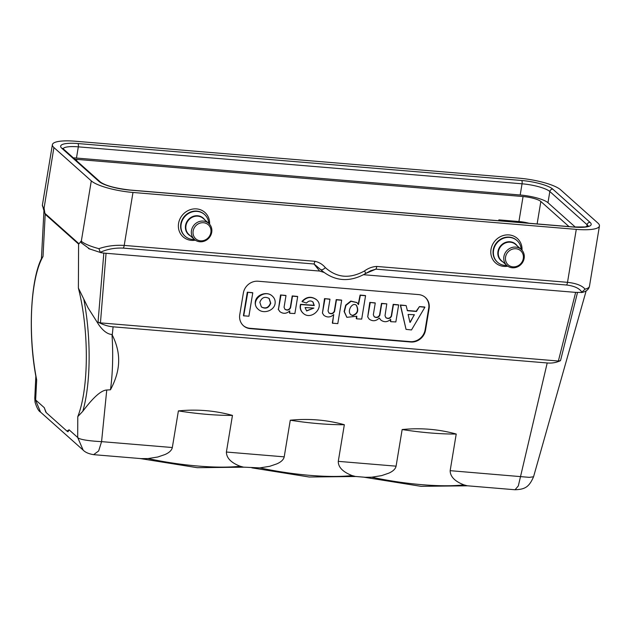 <?xml version="1.0" encoding="UTF-8"?>
<svg xmlns="http://www.w3.org/2000/svg" width="631" height="631" viewBox="0 0 631 631"><rect width="100%" height="100%" fill="white"/><g stroke="black" fill="none" stroke-linecap="round" stroke-linejoin="round"><path stroke-width="0.95" d="M110.464 389.792L106.749 390.013C99.682 390.368 90.115 401.592 82.795 411.286L77.787 416.618L77.692 437.488L69.071 429.798A91.945 26.991 86.6 0 1 66.862 431.028L46.308 412.69A91.945 26.991 86.6 0 1 44.273 407.673L35.644 399.983L36.677 379.941A91.945 26.991 86.6 0 1 43.018 256.509L45.195 214.272L78.591 244.063L78.386 288.059L88.08 307.857L98.941 325.012C103.287 331.054 107.633 334.225 111.987 334.501L112.263 335.045C116.798 344.116 118.928 353.005 118.644 361.721C118.447 370.586 115.718 379.949 110.464 389.792A94.185 27.654 -93.4 0 0 112.563 363.346A94.185 27.654 -93.4 0 0 111.995 334.501M46.308 412.69L45.763 412.019M66.862 431.028L67.998 431.77L69.071 429.798M35.841 376.115L34.784 398.248L40.558 412.122C38.649 411.175 36.795 407.823 35.013 402.065L34.792 398.208M40.558 412.13L83.134 450.1L77.692 437.488C79.53 440.083 94.295 441.306 101.575 441.637L98.657 450.952L93.617 454.659M44.273 407.673L45.771 412.019M41.425 258.702L44.091 208.025L44.904 213.365L79.001 243.771L78.591 244.063M44.904 213.357L45.195 214.272M599.45 225.937L589.464 286.277A33.64 7.627 -170.6 0 1 585.071 289.148C582.097 285.583 576.245 283.311 567.514 282.325L576.277 229.376A33.64 7.627 9.4 0 0 599.45 225.937A33.64 7.627 9.4 0 0 597.928 223.082L560.541 189.726A33.64 7.627 9.4 0 0 518.856 178.163L75.554 141.241A33.64 7.627 9.4 0 0 52.389 144.68A33.64 7.627 9.4 0 0 53.911 147.536L44.091 208.025M568.996 226.584L540.846 201.478A14.355 3.25 9.4 0 0 523.06 196.541L76.808 159.375A14.355 3.25 9.4 0 0 74.837 159.249M529.023 223.256A14.355 3.25 9.4 0 0 518.927 221.536L498.869 219.864A4.488 1.017 -170.6 0 1 504.106 221.181M248.898 316.226L243.708 315.792L247.786 292.279L252.771 292.863L248.898 316.226M252.613 292.681L247.305 292.192L243.44 315.555L243.866 315.981M269.035 298.376L270.486 302.959C268.656 307.723 265.596 309.024 261.297 306.871M259.838 302.288L261.392 306.966C265.714 309.324 268.83 308.07 270.754 303.203L269.208 298.526C264.886 296.168 261.762 297.422 259.838 302.288M275.084 303.558C274.24 310.704 263.34 314.372 258.174 309.245C249.135 301.705 264.16 288.075 272.505 296.255C274.619 298.266 275.479 300.703 275.084 303.558M272.237 296.01C267.071 290.891 256.17 294.559 255.326 301.697C254.932 304.56 255.792 306.997 257.905 309.009M278.452 309.458L281.008 295.04L285.993 295.631L284.06 307.313L284.975 309.324C287.318 310.697 289.179 310.207 290.552 307.857L292.484 296.168L297.682 296.602L294.882 313.536L289.842 313.284L289.692 310.941C286.545 313.773 283.311 314.041 279.99 311.738L278.184 309.214L279.849 311.611M285.835 295.442L280.527 294.961L278.445 309.379M297.524 296.42L292.216 295.931L290.284 307.612C288.99 309.892 287.184 310.428 284.849 309.206M289.739 310.902L289.416 312.866L289.842 313.284M313.867 308.078L305.073 307.557L306.634 310.957L313.867 308.078M313.741 308.07L306.5 310.831M306.461 303.054L302.265 301.618C306.698 296.909 311.43 296.27 316.462 299.686C325.273 306.942 311.296 321.124 303.125 313.221C300.679 310.854 299.891 307.967 300.782 304.568L314.285 305.538L313.015 302.012C310.799 300.356 308.614 300.703 306.461 303.054M316.328 299.567L316.194 299.449C311.162 296.034 306.437 296.673 302.004 301.373L302.352 301.863M312.81 301.831L314.017 305.301L300.514 304.323C299.622 307.731 300.411 310.618 302.856 312.984L302.998 313.102M322.441 313.118L324.997 298.708L329.974 299.291L328.041 310.973L328.956 312.992C331.307 314.356 333.168 313.867 334.54 311.517L336.473 299.835L341.671 300.269L337.798 323.632L332.6 323.198L333.681 314.609C330.534 317.44 327.3 317.709 323.971 315.405L322.441 313.118L323.837 315.279M329.816 299.11L324.515 298.621L322.433 313.047M341.513 300.08L336.205 299.599L334.272 311.28C332.979 313.56 331.165 314.088 328.838 312.873M333.728 314.569L332.34 322.962L332.758 323.387M356.318 305.286C358.676 310.357 357.406 313.733 352.5 315.39L350.781 314.695M352.768 315.626C357.73 313.899 358.976 310.499 356.491 305.436C352.5 301.397 346.6 311.193 350.868 314.774L352.768 315.626M358.479 304.592L360.364 295.3L365.562 295.734L361.697 319.097L356.657 318.852L356.823 316.241L346.892 317.314L344.368 311.714L345.954 305.404L351.049 301.31L356.949 302.612L358.479 304.592M365.404 295.553L360.096 295.063L358.219 304.355M356.594 316.226L356.231 318.426L356.657 318.852M356.815 302.494L350.781 301.074L345.685 305.167L344.108 311.477L346.758 317.188M367.723 316.888L370.279 302.478L375.264 303.061L373.323 314.743L374.246 316.762C376.589 318.134 378.45 317.638 379.823 315.287L381.755 303.606L386.795 303.85L385.02 315.721L385.935 317.732C388.286 319.105 390.139 318.616 391.512 316.265L393.452 304.576L398.642 305.01L395.842 321.944L390.802 321.692L390.652 319.349C387.505 322.189 384.271 322.449 380.943 320.146L379.192 318.111C376.06 321.187 372.747 321.542 369.261 319.176L367.723 316.888L369.119 319.049M375.106 302.88L369.798 302.391L367.715 316.817M386.795 303.85L381.487 303.369L379.554 315.05C378.261 317.33 376.455 317.858 374.12 316.644M398.492 304.828L393.184 304.339L391.252 316.021C389.958 318.3 388.144 318.836 385.809 317.614M390.707 319.31L390.376 321.274L390.802 321.692M379.31 318.04L380.808 320.02M414.401 314.735L408.123 314.443L409.945 322.37L414.401 314.735M414.267 314.735L410.253 322.323M419.378 306.682L424.884 307.258L411.499 329.942L406.041 329.374L400.582 305.23L406.127 305.578L407.413 310.72L416.444 311.469L419.378 306.682L416.176 311.233L407.232 310.491M424.75 307.013L419.576 306.579M406.127 305.578L400.314 304.994L406.041 329.374M425.184 297.304A13.456 12.336 -48.3 0 1 428.701 308.22L425.128 329.768A13.456 12.336 -48.3 0 1 410.324 341.639L249.892 328.286A13.456 12.336 -48.3 0 1 243.274 325.572M418.574 294.59L258.142 281.229A13.456 12.336 131.7 0 0 243.337 293.107L239.764 314.656A13.456 12.336 131.7 0 0 243.471 325.754A13.456 12.336 131.7 0 0 250.294 328.641L410.726 342.002A13.456 12.336 131.7 0 0 425.531 330.123L429.096 308.575A13.456 12.336 131.7 0 0 425.389 297.477A13.456 12.336 131.7 0 0 418.574 294.59M319.601 271.054L102.743 252.999L100.29 252.313C107.309 249.135 114.984 247.731 123.313 248.109L314.041 263.995L319.601 271.054L323.932 272.387M363.59 274.722L575.653 292.382L558.38 361.019L100.447 322.883L106.055 253.276M558.38 361.019L560.517 360.648C556.353 362.62 551.912 363.393 547.211 362.967L113.091 326.819C108.406 326.464 103.381 324.902 98.026 322.133L100.447 322.883M98.026 322.133L103.847 252.96M100.29 252.313L98.917 248.661C106.718 245.987 115.15 244.899 124.212 245.412L314.94 261.297L314.041 263.995L322.031 270.77M321.984 270.731L322.457 271.149A38.12 34.957 -48.3 0 1 320.871 269.634C321.881 270.147 323.38 269.484 325.375 267.654C336.907 277.916 349.96 279.005 364.537 270.928C365.688 273.026 365.925 273.83 365.254 273.341M370.523 270.786L375.887 269.145A4.488 1.475 -85.2 0 0 376.786 266.448L567.514 282.325A4.488 1.475 -85.2 0 1 566.614 285.023L375.887 269.145L365.712 273.452M575.653 292.382L582.027 292.429C579.692 288.47 574.549 286.001 566.614 285.023M581.498 292.555L585.071 289.148M560.517 360.648L577.531 292.405M290.276 420.214C308.851 418.385 326.866 419.891 344.337 424.718A94.185 21.351 -170.6 0 1 290.276 420.214L284.21 456.852C283.595 459.644 281.134 461.987 276.82 463.872L269.713 466.309L259.877 467.887A94.185 21.351 9.4 0 0 352.098 475.569L355.411 476.46L365.294 477.288L371.762 477.202L381.597 475.624L388.696 473.195C393.018 471.31 395.479 468.967 396.087 466.167L402.152 429.537C420.727 427.708 438.75 429.206 456.221 434.033A94.185 21.351 -170.6 0 1 402.152 429.537M456.221 434.033L450.155 470.671C450.234 476.642 454.841 481.382 463.982 484.884L467.287 485.783L515.046 489.759L518.319 485.941L547.211 362.967M113.091 326.819L112.263 335.045M106.749 390.013L101.575 441.637L172.326 447.529L178.392 410.899C196.967 409.069 214.99 410.568 232.46 415.403L226.395 452.033C226.474 458.011 231.08 462.744 240.222 466.254L243.527 467.145L259.877 467.887M344.337 424.718L338.279 461.356C338.2 467.2 342.814 471.933 352.098 475.569M533.558 476.768L529.362 477.359L450.155 470.671M141.163 458.619L148.001 458.571L157.837 456.994L164.936 454.557C169.25 452.672 171.719 450.329 172.326 447.529M232.46 415.403A94.185 21.351 -170.6 0 1 178.392 410.899M36.062 377.338L36.677 379.941M43.018 256.509L41.827 257.858C30.327 279.88 27.906 335.55 36.227 378.221M203.505 222.727A9.418 8.637 131.7 0 0 193.575 235.663A9.418 8.637 131.7 0 0 208.932 236.94A9.418 8.637 131.7 0 0 203.505 222.727M203.316 221.079A10.766 9.867 131.7 0 0 192.439 227.539A10.766 9.867 131.7 0 0 194.435 239.457A10.766 9.867 131.7 0 0 208.971 237.99A10.766 9.867 131.7 0 0 208.766 223.39A10.766 9.867 131.7 0 0 203.316 221.079M194.419 239.441A14.576 13.369 -48.3 0 1 185.159 236.286A14.576 13.369 -48.3 0 1 182.454 220.148A14.576 13.369 -48.3 0 1 197.18 211.401A14.576 13.369 -48.3 0 1 204.562 214.532A14.576 13.369 -48.3 0 1 208.751 223.374M515.921 248.748A9.418 8.637 -48.3 0 1 521.356 262.961A9.418 8.637 -48.3 0 1 505.999 261.684A9.418 8.637 -48.3 0 1 515.921 248.748M515.74 247.1A10.766 9.867 -48.3 0 1 521.19 249.403A10.766 9.867 -48.3 0 1 521.395 264.01A10.766 9.867 -48.3 0 1 506.859 265.47A10.766 9.867 -48.3 0 1 504.863 253.559A10.766 9.867 -48.3 0 1 515.74 247.1M521.174 249.395A14.576 13.369 131.7 0 0 516.986 240.545A14.576 13.369 131.7 0 0 509.603 237.414A14.576 13.369 131.7 0 0 494.87 246.169A14.576 13.369 131.7 0 0 497.583 262.299A14.576 13.369 131.7 0 0 506.843 265.454L501.361 260.571A10.766 9.867 -48.3 0 1 499.366 248.653A10.766 9.867 -48.3 0 1 510.242 242.194A10.766 9.867 -48.3 0 1 515.693 244.505L521.19 249.403M89.988 249.182L81.352 242.88A4.488 4.109 -48.3 0 1 81.312 241.231L91.298 180.892A33.64 7.627 9.4 0 0 132.975 192.463L124.212 245.412A4.488 1.475 -85.2 0 1 123.313 248.109M576.277 229.376L132.975 192.463M81.352 242.88L81.312 241.231A33.64 7.627 9.4 0 0 98.917 248.661M91.298 180.892L53.911 147.536M79.001 243.779L81.139 241.074M73.267 157.853A22.424 5.08 -170.6 0 1 76.469 158.05L520.189 195.003A22.424 5.08 -170.6 0 1 547.976 202.717L575.306 227.097M78.386 288.059A91.945 26.991 86.6 0 1 86.218 364.261A91.945 26.991 86.6 0 1 77.787 416.618M76.572 160.795L76.808 159.375M540.846 201.478L537.123 223.934M518.927 221.536L523.06 196.541M498.727 220.74L498.869 219.864M83.852 299.48A94.185 27.654 86.6 0 1 89.026 364.726A94.185 27.654 86.6 0 1 82.795 411.286M428.701 308.22L429.096 308.575M425.128 329.768L425.531 330.123M410.324 341.639L410.726 342.002M249.892 328.286L250.294 328.641M338.279 461.356L396.087 466.167M226.395 452.033L284.21 456.852M371.762 477.202A94.185 21.351 9.4 0 0 463.982 484.884M148.001 458.571A94.185 21.351 9.4 0 0 240.222 466.254M42.403 204.996A33.64 7.627 -170.6 0 0 43.918 207.875A4.488 4.109 131.7 0 0 43.965 209.531M208.766 223.39L203.269 218.484A10.766 9.867 131.7 0 0 197.819 216.173A10.766 9.867 131.7 0 0 186.942 222.633A10.766 9.867 131.7 0 0 188.937 234.551L194.435 239.457M204.72 219.777A11.027 10.112 131.7 0 0 197.669 215.755A11.027 10.112 131.7 0 0 186.066 223.469A11.027 10.112 131.7 0 0 190.388 235.844M204.562 214.532L204.231 214.232A14.576 13.369 131.7 0 0 196.848 211.101A14.576 13.369 131.7 0 0 182.114 219.848A14.576 13.369 131.7 0 0 184.82 235.986L185.159 236.286M195.365 240.174A16.374 15.01 -48.3 0 1 178.376 225.362A16.374 15.01 -48.3 0 1 196.596 208.9A16.374 15.01 -48.3 0 1 209.595 224.226M502.812 261.857A11.027 10.112 -48.3 0 1 498.49 249.49A11.027 10.112 -48.3 0 1 510.093 241.768A11.027 10.112 -48.3 0 1 517.144 245.798M516.986 240.545L516.655 240.245A14.576 13.369 131.7 0 0 509.264 237.122A14.576 13.369 131.7 0 0 494.538 245.869A14.576 13.369 131.7 0 0 497.244 262.007L497.583 262.299M507.781 266.195A16.374 15.01 -48.3 0 1 490.8 251.383A16.374 15.01 -48.3 0 1 509.02 234.921A16.374 15.01 -48.3 0 1 522.018 250.247M314.94 261.297C319.128 262.236 322.607 264.357 325.375 267.654M364.552 270.92C368.33 268.167 372.4 266.676 376.786 266.448M130.16 190.12A25.114 5.695 -170.6 0 1 99.043 181.483L61.783 148.246A25.114 5.695 -170.6 0 1 77.952 143.545L521.671 180.498A25.114 5.695 -170.6 0 1 552.795 189.142L590.048 222.372A25.114 5.695 -170.6 0 1 573.887 227.073L130.16 190.12A2.69 0.883 94.8 0 0 129.954 190.026C115.363 188.322 105.511 185.672 100.408 182.059L62.8 148.451L62.879 149.145M586.775 226.632L587.09 224.746A22.424 5.08 -170.6 0 1 588.092 226.198M590.048 222.372A2.69 2.469 -48.3 0 0 587.09 224.746L549.83 191.516L547.976 202.717M520.189 195.003L522.05 183.802L78.323 146.849L76.469 158.05M552.795 189.142A2.69 2.469 131.7 0 0 549.83 191.516A22.424 5.08 9.4 0 0 522.05 183.802A2.69 0.883 -85.2 0 0 521.671 180.498M63.029 148.719A22.424 5.08 -170.6 0 1 78.323 146.849A2.69 0.883 -85.2 0 0 77.952 143.545M63.163 148.845A2.69 2.469 131.7 0 0 61.783 148.246M100.424 182.075A2.69 2.469 131.7 0 0 99.043 181.483M515.046 489.759C524.874 489.348 528.975 487.266 533.558 476.784L586.152 290.875M467.729 485.815L421.011 486.327L363.716 477.154M355.845 476.5L309.135 477.004L251.84 467.839M243.968 467.185L197.251 467.689L139.956 458.516M83.134 450.1C85.319 452.388 88.861 453.91 93.774 454.675L141.533 458.65M43.72 210.02L42.395 205.02L52.389 144.68M88.514 248.551L101.346 252.794M322.457 271.149C335.692 281.529 350.079 282.317 365.609 273.523L370.468 270.849M581.506 292.571C581.537 292.476 588.313 291.79 589.464 286.277M588.4 226.024L584.953 226.963L573.682 226.979L129.954 190.026"/></g></svg>
